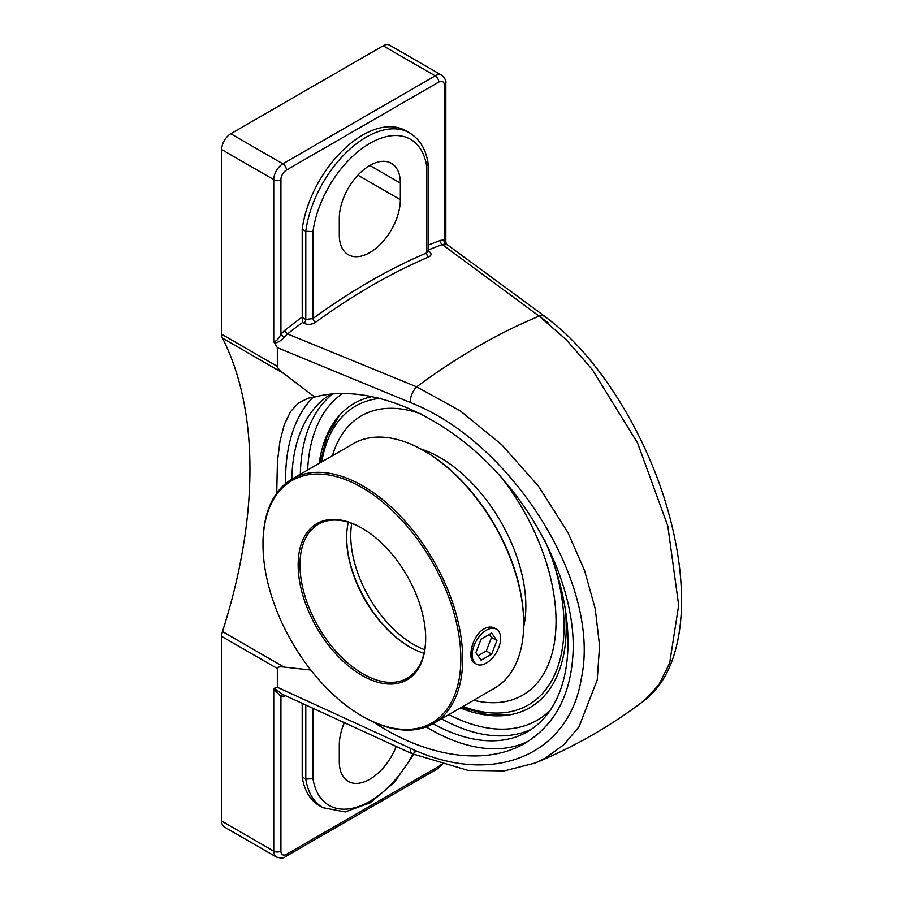 <?xml version="1.0" encoding="UTF-8"?>
<svg xmlns="http://www.w3.org/2000/svg" width="903" height="903" viewBox="0 0 903 903"><rect width="100%" height="100%" fill="white"/><g stroke="black" fill="none" stroke-linecap="round" stroke-linejoin="round"><path stroke-width="1.35" d="M276.724 493.14L277.435 461.388L279.998 441.093L284.366 424.342L290.563 411.599L298.498 402.975L308.194 398.189L314.729 397.038C364.101 383.764 431.555 408.788 484.888 460.146C538.165 511.595 573.191 585.404 573.247 646.345C572.525 691.732 556.462 724.003 525.072 743.169C486.22 766.037 427.029 757.73 373.153 721.858M313.115 397.207A204.055 117.819 -120 0 0 285.596 479.188A204.055 117.819 -120 0 0 285.641 483.511M426.171 726.915A204.055 117.819 -120 0 0 528.661 740.979M433 723.743A195.33 112.773 -120 0 0 527.555 731.656A195.33 112.773 -120 0 0 568.01 642.236A195.33 112.773 -120 0 0 544.599 539.904M331.119 393.99A195.33 112.773 -120 0 0 291.804 479.177M314.729 397.038L283.971 373.616C279.58 370.32 277.368 367.905 277.334 366.37L277.334 347.644L410.199 402.467C511.753 441.804 601.68 583.902 581.34 678.446C569.071 755.958 492 787.01 410.199 748.181A12.902 6.197 -65.5 0 0 412.603 753.971A12.902 6.197 -65.5 0 0 413.472 754.219A12.902 6.197 -65.5 0 1 412.603 753.971A12.902 6.197 -65.5 0 1 410.199 748.181L277.334 687.262L277.334 668.525C277.368 667.024 279.58 666.538 283.971 667.069L310.813 670.06M428.157 250.052A615.936 355.613 -60 0 1 442.312 244.555A3.228 2.167 69.8 0 1 440.427 240.412A619.165 357.475 120 0 0 428.157 245.153M315.553 322.292A3.228 1.603 53.9 0 1 312.969 318.533L305.79 319.47A3.228 1.862 -60 0 1 303.837 323.206C307.788 324.99 311.693 324.685 315.553 322.292A615.936 355.613 -60 0 1 428.654 256.994A3.228 2.088 66.9 0 1 426.667 252.896A619.165 357.475 120 0 0 312.969 318.533L312.969 231.619L305.79 231.27L305.79 319.47L302.223 317.404L302.528 322.45L303.837 323.206M312.969 231.619A81.541 47.08 -60 0 1 369.824 143.374A81.541 47.08 -60 0 1 426.667 165.983L428.124 163.353C425.9 149.221 419.703 139.062 409.544 132.865L405.944 130.788A86.62 50.015 -60 0 0 343.885 149.3A86.62 50.015 -60 0 0 302.2 229.204L302.223 317.404M302.2 317.021A619.165 357.475 120 0 0 284.84 330.25A3.228 1.501 -128.2 0 0 287.526 333.918A615.936 355.613 -60 0 1 302.528 322.45M427.333 251.158L428.236 251.869L426.667 252.896L426.667 165.983M428.654 256.994C431.848 255.301 431.837 253.359 428.62 251.158A3.228 1.862 -60 0 1 428.157 251.294M284.84 330.25L280.923 334.2A3.228 0.643 -141.8 0 0 284.264 337.033L287.526 333.918L416.689 386.834A615.936 355.613 -60 0 1 539.159 316.129L566.091 339.551L592.199 369.44L637.574 443.012L667.802 525.93L678.672 605.292L669.665 663.107L658.908 684.7L644.403 700.412M280.923 179.618A7.822 4.515 -60 0 1 286.454 170.035A5.079 2.935 -120 0 0 282.865 163.815A12.902 7.45 120 0 0 273.744 179.618A5.079 2.935 0 0 0 280.923 179.618L280.923 334.2C278.722 338.828 276.329 341.345 273.744 341.752L274.602 343.14C278.327 342.463 281.544 340.42 284.264 337.033M548.177 322.811L442.312 244.555L445.337 244.036A3.228 2.551 96.6 0 1 444.344 239.859L440.427 240.412M445.834 242.309L444.344 239.859L444.344 85.266A5.079 2.935 0 0 0 445.834 83.2L445.834 242.309L446.816 244.363L545.536 316.919A12.902 8.556 -53.6 0 1 546.473 317.777A12.902 8.556 -53.6 0 0 545.536 316.919A12.902 8.556 -53.6 0 0 539.159 316.129A12.902 8.556 -53.6 0 1 545.536 316.919M445.337 244.036C447.538 244.589 447.493 244.781 445.202 244.645M284.964 695.457A3.228 2.167 -110.2 0 0 284.84 695.987A619.165 357.475 120 0 0 285.551 695.728M283.339 694.655A3.228 2.551 -83.4 0 0 280.923 696.552L284.84 695.987M282.537 694.339L274.602 688.605L273.744 689.012L280.923 696.552L280.923 851.134A5.079 2.935 180 0 1 273.744 851.134A12.902 7.45 120 0 0 276.42 857.037C280.968 858.358 283.96 858.234 285.404 856.654A5.079 2.935 -120 0 0 286.454 854.328A7.822 4.515 -60 0 1 280.923 851.134M396.203 746.488A43.175 24.923 -60 0 1 348.231 781.388A43.175 24.923 -60 0 1 339.291 761.624L339.291 745.031A43.175 24.923 -60 0 1 344.314 722.75M412.919 754.095A81.541 47.08 -60 0 1 353.931 807.925A81.541 47.08 -60 0 1 312.969 778.725L305.79 779.063A86.62 50.015 120 0 0 322.913 807.688L345.183 811.932L370.174 802.823L394.239 782.495L413.89 754.253M322.913 807.688L319.323 805.623A86.62 50.015 -60 0 1 302.2 776.998L302.2 703.392M302.2 776.998L305.79 779.063L305.79 705.051M277.334 687.262L273.744 688.515M302.2 229.204L305.79 231.27A86.62 50.015 120 0 1 347.486 151.365A86.62 50.015 120 0 1 409.544 132.865M460.372 707.952A175.656 101.418 -120 0 0 510.082 714.77A175.656 101.418 -120 0 0 565.301 609.243M372.792 396.451A175.656 101.418 -120 0 0 338.072 416.972A175.656 101.418 -120 0 0 319.165 463.374M273.744 689.012L273.744 851.134L221.664 821.075A12.902 7.45 120 0 0 224.339 826.979L276.42 857.037M221.664 821.075L221.664 636.389L277.334 668.525M445.834 83.2C446.477 81.157 445.089 78.493 441.669 75.22L389.599 45.15A12.902 7.45 120 0 0 383.143 45.793L230.784 133.746A12.902 7.45 120 0 0 221.664 149.548L221.664 334.234A12.902 7.45 120 0 0 222.477 338.117L283.971 373.616M283.971 667.069L222.477 631.569A12.902 7.45 120 0 0 221.664 636.389M222.477 631.569A435.054 251.181 120 0 0 249.95 468.984A435.054 251.181 120 0 0 222.477 338.117M412.739 753.892L467.923 770.372L504.179 770.914L535.186 763.024L545.31 758.17L563.923 744.636L579.037 726.746L597.244 679.857L599.558 645.668L595.246 608.791L584.591 570.606L567.885 532.477L538.312 485.961L501.673 444.705L460.338 410.921L416.689 386.834A12.902 6.49 112.6 0 0 410.199 402.467M274.602 343.14L277.334 347.644M400.345 183.083L400.345 199.676A43.175 24.923 -60 0 1 381.506 243.121A43.175 24.923 -60 0 1 348.231 254.691A43.175 24.923 -60 0 1 339.291 234.927L339.291 218.334A43.175 24.923 -60 0 1 358.141 174.889A43.175 24.923 -60 0 1 391.405 163.319A43.175 24.923 -60 0 1 400.345 183.083L369.824 165.452M479.267 636.513A20.126 11.615 -60 0 1 496.436 629.199A20.126 11.615 -60 0 1 493.489 656.752A20.126 11.615 -60 0 1 476.31 664.066A20.126 11.615 -60 0 1 479.267 636.513M475.847 652.711L481.107 639.143L491.65 633.059L496.91 640.554L491.65 654.122L481.107 660.206L475.847 652.711M478.003 655.781L486.254 651.018L491.525 637.439L489.37 634.369M491.65 654.122L486.254 651.018M496.91 640.554L491.525 637.439M361.392 415.831A161.265 93.111 -120 0 0 332.473 455.688A161.265 93.111 60 0 1 361.381 415.843A161.265 93.111 60 0 1 421.52 414.138M473.68 700.265A161.265 93.111 -120 0 0 522.645 695.163A161.265 93.111 60 0 1 473.657 700.276M523.661 627.054A121.273 70.016 -120 0 0 525.839 606.116A121.273 70.016 -120 0 0 420.866 449.017M501.289 477.247A161.265 93.111 60 0 1 556.045 621.343A161.265 93.111 60 0 1 522.645 695.163M348.332 522.227A88.889 51.324 -120 0 0 346.639 537.985A88.889 51.324 -120 0 0 409.488 646.853A88.889 51.324 -120 0 0 423.992 653.264M409.939 647.112A90.176 52.069 60 0 1 346.639 537.466M425.685 638.026A88.889 51.324 60 0 1 407.276 678.198A88.889 51.324 60 0 1 338.772 654.382A88.889 51.324 60 0 1 299.977 564.928A88.889 51.324 60 0 1 318.387 524.237A88.889 51.324 60 0 1 362.374 528.379M292.233 478.929L353.254 443.7A141.207 81.53 60 0 1 423.857 450.687L424.771 451.218A139.909 80.785 -120 0 1 523.706 622.573L523.706 623.623A141.207 81.53 60 0 1 494.46 688.267L433.429 723.506A141.207 81.53 -120 0 0 462.675 658.863A141.207 81.53 -120 0 0 401.034 516.764A141.207 81.53 -120 0 0 292.233 478.929A141.207 81.53 -120 0 0 262.987 543.572L262.987 544.622A139.909 80.785 60 0 1 361.922 487.507A139.909 80.785 60 0 1 460.846 658.863A139.909 80.785 60 0 1 361.911 715.977A139.909 80.785 60 0 1 262.987 544.622M423.857 450.687A141.207 81.53 60 0 1 523.706 623.623M361.911 715.977L362.825 716.508A141.207 81.53 -120 0 0 433.429 723.506M475.057 663.333L474.526 663.073C466.738 659.63 472.1 635.272 484.098 628.849C488.038 626.693 491.571 626.456 494.686 628.149L495.296 628.544M425.685 638.556A90.176 52.069 -120 0 0 361.922 528.108A90.176 52.069 -120 0 0 298.148 564.928A90.176 52.069 -120 0 0 361.922 675.376A90.176 52.069 -120 0 0 425.685 638.556M286.454 170.035L438.813 82.071A7.822 4.515 -60 0 1 444.344 85.266M312.969 778.725L312.969 708.358M414.895 750.258A81.541 47.08 -60 0 1 413.935 752.154M221.664 149.548L273.744 179.618L273.744 341.752M438.813 82.071A5.079 2.935 -120 0 0 435.223 75.852L282.865 163.815L230.784 133.746M441.669 75.22A12.902 7.45 120 0 0 435.223 75.852L383.143 45.793M443.034 763.52L437.763 768.69A5.079 2.935 -120 0 0 438.813 766.365L286.454 854.328M441.048 764.536A7.822 4.515 -60 0 1 438.813 766.365M307.652 470.023A190.251 109.839 60 0 1 342.768 393.336M550.209 710.277A190.251 109.839 60 0 1 448.859 714.589M332.801 393.821A195.33 112.773 -120 0 0 300.338 474.244M441.533 718.822A195.33 112.773 -120 0 0 531.72 729.037M277.334 366.37L221.664 334.234M400.345 199.676L357.881 175.159M424.692 649.754A88.889 51.324 60 0 1 350.748 535.614A88.889 51.324 60 0 1 351.73 523.368M554.115 564.522A172.597 99.646 60 0 1 564.059 625.96A172.597 99.646 60 0 1 462.979 706.439M321.784 461.873A172.597 99.646 60 0 1 380.558 398.268M283.576 694.667L282.447 694.294M412.615 753.971L282.425 694.283M428.157 163.657L428.157 251.474M414.782 752.549L415.752 750.619M437.763 768.69L285.404 856.654M545.457 317.021C599.784 356.38 651.063 440.754 671.222 522.814C679.056 554.137 682.431 583.361 681.336 610.473C680.625 627.1 678.108 642.168 673.785 655.702C667.61 675.094 657.824 689.994 644.415 700.435C610.71 726.023 574.308 746.883 535.186 763.024M474.03 662.746L476.31 664.066M494.043 627.822L496.436 629.199M339.325 415.527L326.976 436.567L320.159 462.799M461.365 707.376L487.496 714.589L511.888 714.42"/></g></svg>
